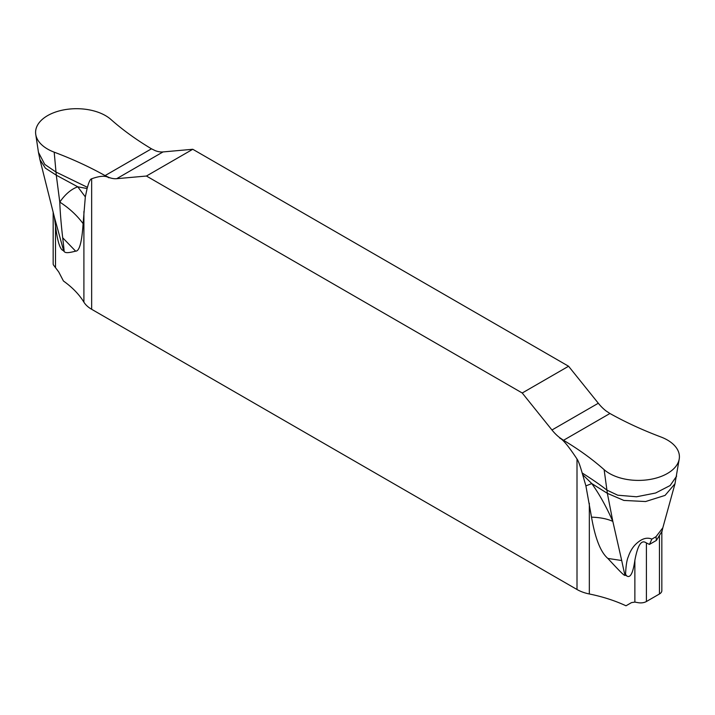 <?xml version="1.0" encoding="UTF-8"?>
<svg xmlns="http://www.w3.org/2000/svg" width="715" height="715" viewBox="0 0 715 715"><rect width="100%" height="100%" fill="white"/><g stroke="black" fill="none" stroke-linecap="round" stroke-linejoin="round"><path stroke-width="1.07" d="M192.773 149.274L163.029 151.929L192.773 149.274L568.568 366.241L598.312 403.242A32.765 18.921 60 0 0 606.052 410.928L609.931 413.493L606.052 410.928A32.765 18.921 60 0 1 598.312 403.242L568.568 366.241L192.773 149.274L146.432 176.033L116.688 178.687A32.765 18.921 -120 0 1 108.948 177.436L105.069 175.604A339.974 196.276 180 0 1 108.948 177.803L108.948 177.436A32.765 18.921 -120 0 0 116.688 178.687L146.432 176.033L522.227 393L551.971 429.992A32.765 18.921 -120 0 0 559.711 437.678L559.711 438.054C562.937 439.457 568.702 446.437 577.005 459.003L577.005 589.5L91.654 309.291L91.654 178.786C90.305 179.027 88.91 181.878 87.453 187.348L87.105 188.554L77.756 186.803C71.178 189.18 65.19 194.283 59.783 202.095C60.123 211.908 61.088 223.804 62.697 237.782L75.629 251.144C63.09 254.469 65.163 251.403 62.759 250.33C59.801 248.856 57.379 240.687 55.511 225.833L54.349 216.958M577.005 589.5A32.765 18.921 0 0 0 589.33 593.977A122.882 70.946 180 0 1 626 605.793L631.488 602.62L634.866 602.093L634.866 560.319C638.799 539.333 643.554 541.014 646.414 542.962L649.452 544.419L656.397 540.415L659.445 535.437L659.445 593.986A8.196 4.728 0 0 0 661.84 590.644L661.84 531.513L659.445 535.437M53.16 212.024L53.16 263.728A8.196 4.728 0 0 0 53.437 264.952L58.719 271.932L63.438 281.004A122.882 70.946 180 0 1 83.905 302.168A32.765 18.921 0 0 0 91.654 309.291M108.948 177.803C105.722 175.479 99.957 175.81 91.654 178.786M568.568 366.241L522.227 393L146.432 176.033M155.289 150.677A32.765 18.921 60 0 0 163.029 151.929A32.765 18.921 60 0 1 155.289 150.677L151.473 148.809L105.069 175.604C89.411 166.845 72.447 159.034 54.188 152.161A40.961 23.649 180 0 1 42.239 145.261A40.961 23.649 180 0 1 35.75 134.402A40.961 23.649 180 0 1 63.197 109.994A40.961 23.649 180 0 1 110.87 119.432C122.774 129.978 136.315 139.765 151.473 148.809C136.315 139.765 122.774 129.978 110.87 119.432A40.961 23.649 180 0 0 54.188 112.532A40.961 23.649 180 0 0 42.239 145.261A40.961 23.649 180 0 0 54.188 152.161C72.447 159.034 89.411 166.845 105.069 175.604L108.948 177.436M609.931 413.493C625.589 422.252 642.553 430.064 660.812 436.937A40.961 23.649 180 0 1 679.25 458.807A40.961 23.649 180 0 1 616.08 476.565A40.961 23.649 180 0 1 604.13 469.666C592.226 459.119 578.685 449.333 563.527 440.288L559.711 437.678L563.527 440.288L609.931 413.493C625.589 422.252 642.553 430.064 660.812 436.937A40.961 23.649 180 0 1 672.761 469.666A40.961 23.649 180 0 1 616.08 476.565A40.961 23.649 180 0 1 604.13 469.666C592.226 459.119 578.685 449.333 563.518 440.288A339.974 196.276 180 0 0 559.711 438.054M676.64 476.127L670.152 485.521L655.628 493.001L636.502 496.782L617.724 495.2L606.829 490.079C600.993 485.396 592.771 479.685 582.162 472.964L585.898 485.887L591.52 517.168C595.238 538.565 600.68 552.311 607.848 558.424C629.495 581.858 622.801 573.18 626.832 575.995C630.353 578.256 633.034 573.037 634.866 560.319M675.005 483.724L665.066 495.397L645.582 501.537L623.855 500.428L607.366 493.341L612.835 521.405C607.366 518.858 600.26 517.446 591.52 517.168M659.445 593.986L646.414 601.512A8.196 4.728 0 0 1 638.495 602.736L634.866 602.093M577.005 459.003C578.301 460.764 580.017 465.42 582.162 472.964M582.698 474.68L591.788 483.572L607.366 493.341L604.13 469.666M585.898 485.887L591.788 483.572C599.376 494.199 606.392 506.801 612.835 521.405L621.701 560.524L607.848 558.424M621.701 560.524C625.321 577.541 625.151 576.04 625.553 574.351L626.832 575.995M679.25 458.807L674.978 483.796L662.832 527.795L655.995 536.715L651.874 539.101C646.619 536.876 640.998 538.842 635 544.982C632.149 548.048 629.906 551.971 628.297 556.753C626.841 559.917 625.929 565.779 625.553 574.351M655.995 536.715L656.397 540.415M651.874 539.101L649.452 544.419M54.188 152.161L56.288 175.184L45.394 168.159L39.933 159.588L38.467 152.375L44.777 164.405L55.949 172.029L87.453 187.348M83.11 223.643C76.952 215.313 69.176 208.137 59.783 202.095L56.288 175.184L77.756 186.803L85.326 196.884L83.11 223.643C81.885 242.179 79.392 251.349 75.629 251.144M87.105 188.554L85.326 196.884M39.933 159.588L54.555 217.798L63.376 249.785C64.279 252.181 64.582 253.932 62.697 237.782M63.376 249.785L62.759 250.33M522.227 393L551.971 429.992A32.765 18.921 -120 0 0 559.711 437.678M589.33 593.977L589.33 503.333M646.414 601.512L646.414 542.962M551.971 429.992L598.312 403.242M163.029 151.929L116.688 178.687M83.905 302.168L83.905 211.533M55.511 267.598L55.511 225.833M661.84 532.139L662.832 527.795M38.467 152.375L35.75 134.402"/></g></svg>
